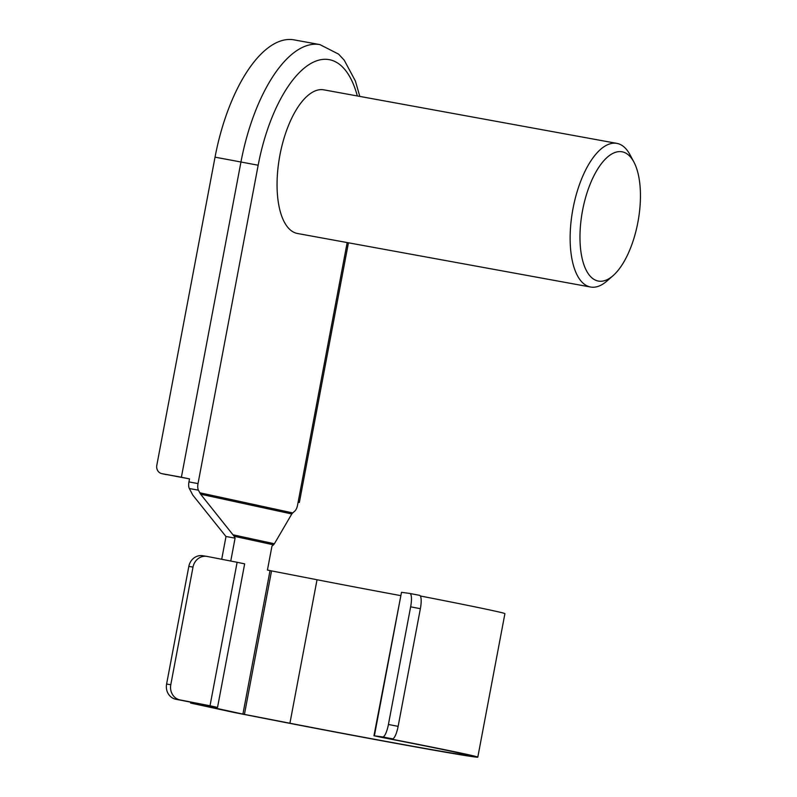 <?xml version="1.0" encoding="UTF-8"?>
<svg xmlns="http://www.w3.org/2000/svg" width="797" height="797" viewBox="0 0 797 797"><rect width="100%" height="100%" fill="white"/><g stroke="black" fill="none" stroke-linecap="round" stroke-linejoin="round"><path stroke-width="1.2" d="M230.761 561.048L235.085 538.144L225.94 536.481L192.824 495.136L189.327 488.521A7.303 3.138 -79.6 0 1 188.939 481.916L198.025 483.58A7.303 3.138 100.4 0 0 198.413 490.175L189.327 488.521M161.94 473.667L181.387 477.224L240.973 161.891A131.435 56.557 -79.6 0 1 319.886 44.592L293.954 39.85A131.435 56.557 100.4 0 0 215.041 157.158L156.81 465.309A7.303 6.595 -77.8 0 0 161.751 473.627A7.303 6.595 -77.8 0 0 161.94 473.667L189.517 478.897L188.939 481.916M225.94 536.481A2.919 2.64 102.2 0 1 225.89 537.128L221.705 559.275M270.034 570.602L271.548 570.901L244.43 714.391L242.916 714.092L270.034 570.602L267.433 570.034L271.956 546.144L273.471 544.819L234.169 536.291L200.615 494.2L198.413 490.175M420.368 595.987A141.657 1.813 -169.3 0 1 504.909 613.66L477.802 757.15A141.657 1.813 -169.3 0 1 286.133 722.64L233.84 712.428L191.838 703.323L190.593 703.014L190.762 702.167M477.802 757.15A141.657 1.813 -169.3 0 0 385.897 738.052L392.433 738.819L382.709 736.946L373.962 735.761L382.49 737.534A131.435 1.674 -169.3 0 1 467.759 755.247A131.435 1.674 -169.3 0 1 289.919 723.238L244.43 714.391M242.916 714.092L200.585 704.907L215.2 707.029A131.435 1.674 -169.3 0 1 216.814 707.268L210.019 705.773L237.127 562.284L244.659 563.868L217.541 707.357M237.127 562.284L207.2 556.445A13.141 11.955 99.1 0 0 206.831 556.386A13.141 11.955 99.1 0 0 193.013 567.075L170.787 684.733A13.141 11.955 99.1 0 0 180.082 699.935L210.019 705.773M191.32 702.277L191.17 703.074L207.479 705.455L175.898 699.268A13.141 11.955 -80.9 0 1 166.593 684.065L170.787 684.733M191.17 703.074L190.593 703.014M235.085 538.144L234.169 536.291M233.232 534.837L274.387 543.763L291.792 513.975L200.615 494.2M590.617 287.03L297.53 233.501A73.015 31.422 -79.6 0 1 279.747 156.023A73.015 31.422 -79.6 0 1 323.771 89.832L616.858 143.37A73.015 31.422 100.4 0 0 572.824 209.551A73.015 31.422 100.4 0 0 590.617 287.03A73.015 31.422 100.4 0 0 606.935 281.032L613.102 275.632A65.723 28.284 100.4 0 0 637.869 222.383A65.723 28.284 100.4 0 0 633.864 161.98A65.723 28.284 100.4 0 0 582.398 211.305A65.723 28.284 100.4 0 0 613.102 275.632M357.325 95.969A118.295 50.908 100.4 0 0 307.473 65.643A118.295 50.908 100.4 0 0 258.168 165.228L198.025 483.58M199.678 492.745L292.708 512.919L294.8 511.076A7.303 3.138 100.4 0 0 297.56 505.159L347.173 242.567M633.864 161.98L629.999 154.748A73.015 31.422 100.4 0 0 616.858 143.37M292.708 512.919L291.792 513.975M274.387 543.763L273.471 544.819M271.548 570.901L317.027 579.748A131.435 1.674 -169.3 0 0 400.453 595.568M409.907 593.476L419.541 595.329A13.141 3.298 100.9 0 1 419.581 595.339A13.141 3.298 100.9 0 1 420.368 608.699L410.644 606.826A13.141 3.298 -79.1 0 0 409.867 593.466A13.141 3.298 -79.1 0 0 409.827 593.456L401.499 592.31L374.381 735.8M382.709 736.946A13.141 3.298 -79.1 0 0 388.418 724.483L398.131 726.356A13.141 3.298 100.9 0 1 392.433 738.819M410.644 606.826L388.418 724.483M420.368 608.699L398.131 726.356M373.962 735.761L401.499 592.31M193.013 567.075L188.829 566.408L166.593 684.065M188.829 566.408A13.141 11.955 -80.9 0 1 202.647 555.718L206.831 556.386M181.387 477.224L189.517 478.897M298.108 502.279L299.373 502.439L298.128 502.14M180.082 699.935L175.898 699.268M258.168 165.228L215.041 157.158M317.027 579.748L289.919 723.238M299.373 502.439L348.438 242.796M359.806 96.417L355.372 80.955L344.224 60.193L338.625 54.146L319.886 44.592M409.867 593.466L419.581 595.339M161.751 473.627L166.045 474.564"/></g></svg>
